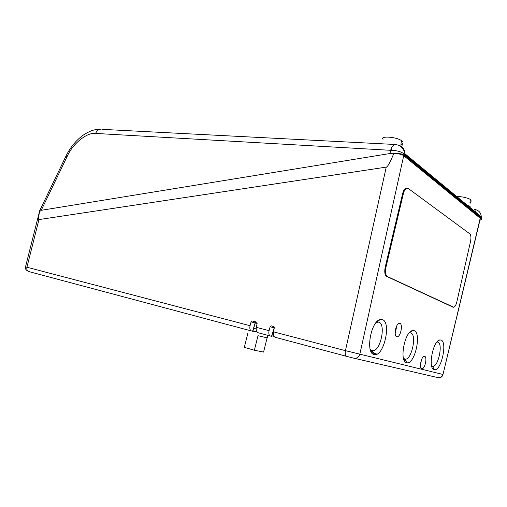 <?xml version="1.0" encoding="UTF-8"?>
<svg xmlns="http://www.w3.org/2000/svg" width="507" height="507" viewBox="0 0 507 507"><rect width="100%" height="100%" fill="white"/><g stroke="black" fill="none" stroke-linecap="round" stroke-linejoin="round"><path stroke-width="0.76" d="M414.054 330.653C421.925 332.617 414.891 364.527 406.931 362.784L406.633 362.727C399.11 361.833 404.421 331.939 412.337 330.621L414.054 330.653M409.181 332.953L410.727 332.922C416.988 334.379 411.899 359.381 405.366 359.209L403.502 358.449M382.335 319.613C391.632 322.008 383.938 356.56 374.502 354.596L374.109 354.52C365.313 353.411 370.769 321.343 380.06 319.594L382.335 319.613M376.289 322.351L378.786 322.11C386.138 323.891 380.7 350.812 372.987 350.724L372.049 350.641L370.205 349.336M399.877 323.358C403.135 324.15 400.65 336.794 397.234 336.768L396.759 336.718C393.451 336.071 395.923 323.263 399.351 323.295L399.877 323.358M395.194 333.403L396.873 325.608M424.619 356.326C427.496 356.82 425.031 368.817 422.078 368.716L421.786 368.69C418.871 368.329 421.33 356.18 424.289 356.294L424.619 356.326M420.468 364.533L421.64 359.387M440.957 340.013C447.713 341.642 441.236 371.289 434.436 369.723L434.207 369.679C427.705 368.963 432.813 340.989 439.632 339.982L440.957 340.013M436.914 342.041L437.833 342.098C443.226 343.309 438.46 366.631 432.858 366.403L431.628 366.01M395.187 331.698L396.17 327.148M272.576 333.327L273.336 333.517M271.549 336.268L270.446 336.027C268.951 335.361 268.495 333.581 269.078 330.678L270.092 326.787L274.23 327.833L271.543 336.287M273.622 326.438L271.384 325.862L274.065 326.762L274.3 327.871L273.514 331.838L345.432 350.66C344.88 353.829 345.286 355.73 346.668 356.358L353.823 358.183C356.776 358.626 358.785 357.283 359.843 354.152L442.801 374.426C441.971 376.923 440.285 377.975 437.75 377.576L354.101 358.246M252.315 320.975L251.06 321.888L255.294 322.959L256.409 322.027L252.315 320.975L256.834 322.3L257.1 323.441L256.314 327.338C255.908 330.247 256.466 332.034 258 332.706L270.364 336.002M273.514 331.838C273.096 334.797 273.641 336.61 275.143 337.275L346.592 356.339M386.252 167.114L345.432 350.66L359.843 354.152L403.711 155.693C401.747 154.293 398.426 153.57 393.749 153.532C390.225 162.297 387.722 166.822 386.252 167.114L38.969 219.588C38.259 219.639 38.526 216.673 39.768 210.69L39.571 210.861M271.384 325.862L270.092 326.787M479.831 219.797L480.205 218.238L403.711 155.693M480.205 218.238L442.979 374.534M256.225 322.002L255.294 322.959L252.765 331.274L251.497 330.97C249.976 330.304 249.495 328.549 250.065 325.703L251.06 321.888M250.065 325.703L25.508 266.866L39.514 211.482M257.055 332.104L252.822 331.09M396.62 144.66L395.073 144.482C393.495 144.856 392.152 146.358 391.024 148.982L389.94 153.526L390.327 153.463C396.696 152.791 401.462 153.437 404.624 155.402L481.27 218.289C481.98 218.935 481.53 219.588 479.92 220.266M398.363 145.179C402.571 146.257 404.725 149.096 404.839 153.684L404.776 154.559C402.026 151.935 397.659 150.541 391.677 150.37L95.633 133.43C86.919 132.156 72.729 143.735 67.273 156.238L65.878 156.321L39.609 210.817M475.68 212.173L474.679 209.473C478.804 210.234 481.004 212.674 481.276 216.8L404.839 153.684C403.68 148.152 400.422 145.084 395.073 144.482L101.907 129.336M39.451 211.736L41.219 210.316L389.94 153.526M481.276 218.118L481.238 217.503L481.194 218.232M481.27 218.289L481.276 216.8L481.238 217.503L404.776 154.559L404.624 155.402M256.149 328.929L253.665 328.321M253.639 328.403L256.149 329.062M272.557 333.391L273.336 333.593M252.923 330.754L256.821 331.787M271.834 335.786L273.989 336.356M402.444 143.259L402.127 145.332L400.904 144.299L401.474 140.578C395.942 136.738 379.743 135.737 383.038 139.362M402.691 141.618L401.322 141.535M467.105 205.094L469.964 206.514M471.104 200.816L470.788 203.168L469.976 202.489L470.395 199.428C466.491 197.54 461.921 196.564 456.687 196.494M471.199 200.113L470.312 200.018M470.109 206.641L470.16 207.617M407.032 188.11L406.234 188.046C404.687 188.503 403.49 190.366 402.634 193.636L385.206 267.189C384.306 271.948 384.788 275.016 386.645 276.397L452.998 307.147M408.186 188.42L406.956 188.122C405.416 188.579 404.212 190.442 403.357 193.712L385.928 267.316C385.028 272.082 385.504 275.149 387.361 276.524L453.683 307.267C454.975 306.9 456.027 305.119 456.839 301.918L470.509 241.573C471.237 237.739 471.022 235.166 469.856 233.866L408.186 188.42M379.046 320.405L379.673 319.904M396.056 327.471L395.213 331.35M404.548 361.016L404.649 359.14M404.77 361.352L404.827 359.45M406.354 362.638L406.265 362.061M406.57 362.708L406.462 361.954M267.335 337.884L258.006 335.704L254.356 350.223L244.317 347.352L247.942 332.991M254.356 350.223L263.564 352.08L267.1 337.935M376.986 354.095L371.707 352.745M370.997 351.528L372.765 351.985M256.314 327.338L269.078 330.678M255.141 322.927L252.613 331.236M251.415 330.951L28.918 271.594C27.201 270.947 26.529 269.515 26.909 267.297L38.969 219.588M255.338 322.965L257.106 323.415M391.024 148.982L391.677 150.37M67.273 156.238L41.219 210.316M95.633 133.43C96.679 130.971 98.288 129.577 100.449 129.26C95.341 129.488 92.236 129.621 84.08 134.551C76.544 139.748 70.517 146.91 66.018 156.029M403.357 193.712L402.634 193.636M385.928 267.316L385.206 267.189M387.361 276.524L386.645 276.397M453.214 307.191L452.586 307.065M404.903 359.19L406.931 362.784M372.372 350.705L374.502 354.596M396.48 336.591L397.234 336.768M421.494 368.564L422.078 368.716M432.496 366.39L434.436 369.723M403.889 358.779L405.366 359.209M371.042 350.153L372.987 350.724M431.717 366.073L432.858 366.403M378.634 320.259L379.09 320.361M376.758 321.825L377.164 321.907M274.331 327.611L271.676 336.312M437.097 341.826L439.632 339.982M376.91 322.11L380.06 319.594M409.314 332.909L412.337 330.621M371.099 351.744L372.879 352.2M438.713 377.709C440.83 377.924 442.256 376.847 442.991 374.477L480.37 218.397M28.056 271.194C25.876 270.047 25.027 268.621 25.496 266.91M406.956 188.122L406.234 188.046M267.309 337.973L267.962 335.361"/></g></svg>

